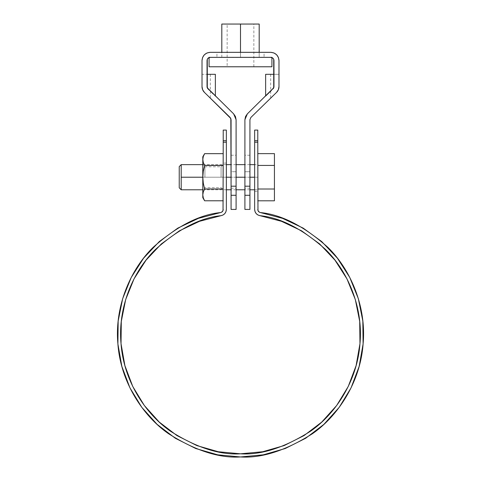 <?xml version="1.0" encoding="UTF-8"?>
<svg xmlns="http://www.w3.org/2000/svg" width="481" height="481" viewBox="0 0 481 481"><rect width="100%" height="100%" fill="white"/><g stroke="black" fill="none" stroke-linecap="round" stroke-linejoin="round"><path stroke-width="0.36" stroke-dasharray="2.4 1.8" d="M226.359 142.19L226.359 209.463L225.974 211.628L224.867 213.528L223.172 214.935L221.098 215.662C224.338 214.863 226.094 212.794 226.359 209.463L226.359 140.699L226.359 142.19L223.22 142.19L223.22 209.463L223.22 142.19L226.359 142.19M226.359 130.086L226.359 140.699C226.359 126.653 226.359 126.653 226.359 140.699L223.22 140.699L223.22 142.19L223.22 140.699L226.359 140.699M226.359 191.354L226.359 163.077L226.359 191.354M221.098 215.662C200.385 217.689 178.523 228.944 155.495 249.435C133.85 270.424 117.611 306.487 121.032 343.681C123.677 380.94 145.539 413.894 170.298 431.102C196.338 447.595 219.739 455.164 240.5 453.805C261.261 455.164 284.662 447.595 310.702 431.102C335.461 413.894 357.323 380.94 359.968 343.681C363.389 306.487 347.15 270.424 325.505 249.435C302.477 228.944 280.615 217.689 259.902 215.662L257.828 214.935L256.132 213.528L255.026 211.628L254.641 209.463L254.641 130.086M254.641 163.077L254.641 191.354L254.641 163.077M223.22 130.086L223.22 140.699C223.22 126.653 223.22 126.653 223.22 140.699M223.22 191.354L223.22 163.077L223.22 191.354M259.902 215.662C256.662 214.863 254.906 212.794 254.641 209.463L254.641 142.19L257.78 142.19L257.78 209.463L257.78 130.086M257.78 163.077L257.78 191.354L257.78 163.077M257.972 210.546L259.373 212.199M122.667 298.647L131.241 277.447L143.585 258.195L159.283 241.564L177.79 228.126L198.461 218.35L220.587 212.566C199.332 214.64 176.894 226.19 153.271 247.222C131.054 268.759 114.388 305.766 117.899 343.933C120.617 382.173 143.049 415.993 168.458 433.646C195.178 450.577 219.192 458.339 240.5 456.95C261.808 458.339 285.822 450.577 312.542 433.646C337.951 415.993 360.383 382.173 363.101 343.933C366.612 305.766 349.946 268.759 327.729 247.222C304.106 226.19 281.668 214.64 260.413 212.566L282.539 218.35L303.21 228.126M321.717 241.564L337.415 258.195L349.759 277.447L358.333 298.647L362.83 321.067L363.101 343.933L359.133 366.456M351.064 387.854L339.171 407.389L323.869 424.386L305.688 438.257L285.251 448.52L263.269 454.822L240.5 456.95L217.731 454.822L195.749 448.52L175.312 438.257L157.131 424.386M141.829 407.389L129.936 387.854L121.867 366.456L117.899 343.933L118.17 321.067M221.627 212.199L223.028 210.546M199.537 221.302L179.389 230.832M161.357 243.927L146.062 260.131L134.031 278.89L125.679 299.549L121.296 321.398L121.032 343.681L124.898 365.626M144.348 405.513L159.259 422.077L176.978 435.594L196.891 445.592L218.314 451.737L240.5 453.805L262.686 451.737L284.109 445.592M304.022 435.594L321.741 422.077L336.652 405.513L348.238 386.477L356.102 365.626L359.968 343.681M355.321 299.549L346.969 278.89M319.643 243.927L301.611 230.832L281.463 221.302M220.587 212.566C222.21 212.163 223.088 211.129 223.22 209.463M257.78 209.463C257.912 211.129 258.79 212.163 260.413 212.566M254.641 140.699L257.78 140.699C257.78 126.653 257.78 126.653 257.78 140.699L254.641 140.699C254.641 126.653 254.641 126.653 254.641 140.699L254.641 142.19L257.78 142.19L257.78 140.699M257.78 165.428L257.78 200.799L257.78 153.637L257.78 165.428L274.435 165.428L274.435 200.799L274.435 189.009L257.78 189.009L257.78 165.428L257.78 189.009L274.435 189.009L274.435 165.428L257.78 165.428L257.78 153.637L257.78 165.428M254.641 189.785L257.78 189.785L257.78 164.646L257.78 189.785L257.78 164.646L257.78 177.218L257.78 164.646L254.641 164.646M274.435 153.637L274.435 165.428L274.435 153.637M257.78 200.799L257.78 189.009L257.78 200.799M257.78 177.218L254.641 177.218L257.78 177.218M249.928 177.218L244.901 177.218L249.928 177.218M236.099 177.218L231.072 177.218L236.099 177.218M226.359 177.218L202.796 177.218L226.359 177.218M181.199 189.785L181.199 164.646L181.199 189.785M179.233 177.218L179.233 166.612L179.233 177.218M226.359 164.646L204.197 164.646L204.611 165.458L203.289 171.254L202.796 177.218L202.796 189.785L202.796 164.646L202.796 194.901L203.289 197.877L202.796 194.901L202.796 197.637L202.796 159.53L203.289 162.506L204.611 165.41L203.289 171.254L202.796 177.218L203.283 183.141L204.611 188.973L203.289 191.931L204.611 189.027L223.22 188.973L223.22 200.781L223.22 188.973L223.22 200.781L223.22 189.027L204.611 189.027L223.22 188.973L223.22 153.655L223.22 165.458L204.611 165.458L223.22 165.458L223.22 188.973L204.611 188.973L203.283 183.141L202.796 177.218L202.796 156.794L203.289 162.506M203.289 197.877L204.611 200.781L223.22 200.781L204.611 200.781M203.83 155.159L204.611 153.655L223.22 153.655L223.22 165.41L204.611 165.41L223.22 165.41L223.22 153.655L204.611 153.655L204.233 154.335M203.289 156.559L202.796 159.53M223.22 177.218L223.22 164.646L223.22 177.218M204.924 177.218L204.924 166.775L204.924 177.218M221.092 177.218L221.092 166.775L221.092 177.218M207.281 59.295L207.96 58.273L210.179 57.353L270.821 57.353L210.179 57.353C208.285 57.552 207.239 58.604 207.04 60.498L207.04 86.586A3.145 3.145 0 0 0 207.984 88.835L207.04 86.586L207.04 60.498M216.937 57.353L264.063 57.353L216.937 57.353L264.063 57.353L216.937 57.353L216.937 52.327L264.063 52.327L216.937 52.327L264.063 52.327L264.063 57.353L264.063 52.327M208.237 96.104L204.479 92.436L202.651 89.761L202.014 86.586L202.014 60.498L202.633 57.371L204.407 54.72L207.052 52.946L210.179 52.327L270.821 52.327L273.948 52.946L276.593 54.72L278.367 57.371L278.986 60.498L278.986 86.586L278.986 74.321L276.334 74.321L278.986 74.321L278.986 86.586L278.349 89.761L278.986 86.586L278.343 89.773L276.521 92.436A8.171 8.171 0 0 0 278.986 86.586L278.986 74.321L278.986 86.586L278.343 89.773L276.521 92.436L250.872 117.46L276.521 92.436L278.343 89.767L278.986 86.586L278.986 60.498C278.469 55.568 275.745 52.844 270.821 52.327L210.179 52.327C205.255 52.844 202.531 55.568 202.014 60.498L202.014 86.586L202.657 89.767L204.479 92.436L230.128 117.46L204.479 92.436L202.657 89.773L202.014 86.586L202.014 74.321L202.014 86.586A8.171 8.171 0 0 0 204.479 92.436L202.657 89.773L202.014 86.586L202.014 74.321L215.368 74.321L202.014 74.321L202.014 86.586L202.669 89.803M273.016 88.835L271.422 90.386L273.713 87.807L273.96 86.586L273.96 60.498L273.96 86.586L273.96 74.321L273.96 86.586L273.016 88.835A3.145 3.145 0 0 0 273.96 86.586L273.016 88.835L247.36 113.859L273.388 88.402M273.96 60.498C273.761 58.604 272.715 57.552 270.821 57.353L273.04 58.273L273.719 59.295M272.763 96.104L276.521 92.436L278.349 89.761M276.334 74.321L273.96 74.321L276.334 74.321M273.96 74.321L278.986 74.321L273.96 74.321L273.96 86.586L273.96 74.321L265.632 74.321L273.96 74.321M272.288 96.567L270.665 98.154L272.288 96.567M271.422 90.386L266.143 95.539M249.928 209.421L249.928 186.189L244.901 186.189L244.901 119.709L244.901 209.421M244.901 188.215L244.901 155.225L244.901 188.215L244.901 155.225L244.901 188.215L249.928 188.215L249.928 155.225L249.928 186.959L249.928 155.225L249.928 171.717L244.901 171.717L249.928 171.717L249.928 188.215M249.928 195.28L249.928 119.709L249.928 186.189L244.901 186.189L244.901 195.28C244.901 213.798 244.901 213.798 244.901 195.28L249.928 195.28C249.928 213.798 249.928 213.798 249.928 195.28L244.901 195.28M244.901 119.709L247.36 113.859L245.538 116.534L244.901 119.709M250.872 117.46L249.928 119.709M233.64 113.859L207.984 88.835L215.368 96.032L207.984 88.835L207.04 86.586L207.984 88.835L233.64 113.859L236.099 119.709L236.099 186.189L236.099 119.709L235.462 116.534L233.64 113.859M208.712 96.567L210.335 98.154L208.712 96.567M207.612 88.402L209.578 90.386M213.372 94.09L211.021 91.799M207.04 86.586L207.04 74.321L207.287 87.807M236.099 209.421L236.099 186.189L231.072 186.189L231.072 209.421L231.072 195.28L236.099 195.28L236.099 209.421M236.099 188.215L236.099 155.225L236.099 188.215L236.099 155.225L236.099 188.215L231.072 188.215L231.072 165.404L231.072 171.717L236.099 171.717L231.072 171.717L231.072 155.225L231.072 188.215M231.072 119.709L231.072 186.189L231.072 119.709L230.128 117.46M273.713 87.807L273.96 86.586M236.099 186.189L231.072 186.189L231.072 195.28L236.099 195.28L236.099 186.189M221.807 57.353L221.807 24.05L259.193 24.05L221.807 24.05L221.807 57.353L240.5 57.353L240.5 52.327L240.5 57.353L221.807 57.353L240.5 57.353L240.5 24.05L253.854 24.05L235.389 24.05L240.5 24.05L240.5 57.353L259.193 57.353L259.193 52.327L259.193 57.353L240.5 57.353L271.921 57.353L234.373 57.353L259.193 57.353L259.193 24.05L259.193 57.353L221.807 57.353M227.146 24.05L253.854 24.05L227.146 24.05L227.146 66.781L240.5 66.781L209.079 66.781L271.921 66.781L227.146 66.781M271.921 57.552L209.079 57.552M210.179 57.353L270.821 57.353M254.641 191.354L257.78 191.354M226.359 163.077L223.22 163.077M249.928 164.646L244.901 164.646M236.099 164.646L231.072 164.646M204.197 164.646L202.796 164.646L204.924 166.775L221.092 166.775L223.22 164.646M249.928 189.785L244.901 189.785M236.099 189.785L231.072 189.785M226.359 189.785L202.796 189.785L204.924 187.656L221.092 187.656L223.22 189.785M270.665 74.321L270.665 98.154M249.928 155.225L244.901 155.225M210.335 74.321L210.335 98.154M231.072 155.225L236.099 155.225M253.854 66.781L253.854 24.05"/><path stroke-width="0.72" d="M199.537 221.302L221.098 215.662C224.338 214.863 226.094 212.794 226.359 209.463L226.359 130.086L223.22 130.086L223.22 140.699C223.22 126.653 223.22 126.653 223.22 140.699L226.359 140.699C226.359 126.653 226.359 126.653 226.359 140.699L226.359 209.463L225.974 211.628L224.867 213.528L223.172 214.935L221.098 215.662L199.537 221.302L179.389 230.832L161.357 243.927L146.062 260.131L134.031 278.89L125.679 299.549L121.296 321.398L121.032 343.681L124.898 365.626L132.762 386.477L144.348 405.513L159.259 422.077L176.978 435.594L196.891 445.592L218.314 451.737L240.5 453.805L262.686 451.737L284.109 445.592L304.022 435.594L321.741 422.077L336.652 405.513L348.238 386.477L356.102 365.626L359.968 343.681L359.704 321.398L355.321 299.549L346.969 278.89L334.938 260.131L319.643 243.927L301.611 230.832L281.463 221.302L259.902 215.662L257.828 214.935L256.132 213.528L255.026 211.628L254.641 209.463L254.641 142.19L254.641 209.463C254.906 212.794 256.662 214.863 259.902 215.662L281.463 221.302M254.641 140.699L257.78 140.699L257.78 142.19L254.641 142.19L254.641 140.699C254.641 126.653 254.641 126.653 254.641 140.699L257.78 140.699L257.78 130.086L254.641 130.086L254.641 142.19L257.78 142.19L257.972 210.546L259.373 212.199L260.413 212.566L282.539 218.35L303.21 228.126L321.717 241.564L337.415 258.195L349.759 277.447L358.333 298.647L362.83 321.067L363.101 343.933L359.133 366.456L351.064 387.854L339.171 407.389L323.869 424.386L305.688 438.257L285.251 448.52L263.269 454.822L240.5 456.95L217.731 454.822L195.749 448.52L175.312 438.257L157.131 424.386L141.829 407.389L129.936 387.854L121.867 366.456L117.899 343.933L118.17 321.067L122.667 298.647L131.241 277.447L143.585 258.195L159.283 241.564L177.79 228.126L198.461 218.35L220.587 212.566L221.627 212.199L223.028 210.546L223.22 140.699L226.359 140.699M179.389 230.832L161.357 243.927M124.898 365.626L132.762 386.477L144.348 405.513M284.109 445.592L304.022 435.594M359.968 343.681L359.704 321.398L355.321 299.549M346.969 278.89L334.938 260.131L319.643 243.927M257.78 140.699C257.78 126.653 257.78 126.653 257.78 140.699L257.972 210.546M259.373 212.199L260.413 212.566C281.668 214.64 304.106 226.19 327.729 247.222C349.946 268.759 366.612 305.766 363.101 343.933C360.383 382.173 337.951 415.993 312.542 433.646C285.822 450.577 261.808 458.339 240.5 456.95C219.192 458.339 195.178 450.577 168.458 433.646C143.049 415.993 120.617 382.173 117.899 343.933C114.388 305.766 131.054 268.759 153.271 247.222C176.894 226.19 199.332 214.64 220.587 212.566L221.627 212.199M303.21 228.126L321.717 241.564M359.133 366.456L351.064 387.854M157.131 424.386L141.829 407.389M118.17 321.067L122.667 298.647M223.028 210.546L223.22 142.19L226.359 142.19L223.22 142.19L223.22 140.699M221.098 215.662C200.385 217.689 178.523 228.944 155.495 249.435C133.85 270.424 117.611 306.487 121.032 343.681C123.677 380.94 145.539 413.894 170.298 431.102C196.338 447.595 219.739 455.164 240.5 453.805C261.261 455.164 284.662 447.595 310.702 431.102C335.461 413.894 357.323 380.94 359.968 343.681C363.389 306.487 347.15 270.424 325.505 249.435C302.477 228.944 280.615 217.689 259.902 215.662M220.587 212.566C222.21 212.163 223.088 211.129 223.22 209.463M257.78 209.463C257.912 211.129 258.79 212.163 260.413 212.566M257.78 153.637L274.435 153.637L257.78 153.637M257.78 165.428L274.435 165.428L274.435 153.637L274.435 165.428L257.78 165.428M257.78 189.009L274.435 189.009L274.435 165.428L274.435 189.009L257.78 189.009M257.78 200.799L274.435 200.799L274.435 189.009L274.435 200.799L257.78 200.799M254.641 177.218L249.928 177.218L254.641 177.218M244.901 177.218L236.099 177.218L244.901 177.218M231.072 177.218L226.359 177.218L231.072 177.218M202.796 164.646L181.199 164.646L181.199 177.218L202.796 177.218L181.199 177.218L181.199 189.785L179.233 187.818L179.233 166.612L179.233 187.818M179.233 166.612L181.199 164.646L181.199 189.785L202.796 189.785M203.289 197.871L204.611 200.781L223.22 200.781L204.611 200.781L203.289 197.871L202.796 194.901L203.289 191.931L202.796 194.901L203.289 191.931L204.611 189.027L203.283 183.141L202.796 177.218L202.796 194.901L203.289 191.931L204.611 189.027L223.22 189.027L204.611 188.973L223.22 188.973L204.611 188.973L203.283 183.141L202.796 177.218L203.289 171.254L204.611 165.41L203.289 162.5L202.796 159.53L202.796 197.637L204.611 200.781L203.289 197.877L202.796 194.901L202.796 197.637M203.289 162.506L202.796 159.53L203.289 156.559L202.796 159.53L202.796 156.794L202.796 177.218L203.289 171.254L204.611 165.41L223.22 165.41L204.611 165.41L203.289 162.5L204.197 164.646M204.611 165.458L223.22 165.458L204.611 165.458M202.796 159.53L203.289 156.559L204.611 153.655L223.22 153.655M204.233 154.335L203.83 155.159M203.289 156.559L204.611 153.655L202.796 156.794M273.948 86.863L273.96 86.586A3.145 3.145 0 0 1 273.016 88.835L273.96 86.586L273.96 60.498C273.761 58.604 272.715 57.552 270.821 57.353L210.179 57.353C208.285 57.552 207.239 58.604 207.04 60.498L207.04 86.586L207.984 88.835A3.145 3.145 0 0 1 207.04 86.586L207.052 86.863M278.349 89.761L276.521 92.436L278.349 89.755L278.986 86.586L278.986 60.498C278.469 55.568 275.745 52.844 270.821 52.327L210.179 52.327L270.821 52.327L273.948 52.946L276.593 54.72L278.367 57.371L278.986 60.498L278.986 86.586A8.171 8.171 0 0 1 276.521 92.436L250.872 117.46L249.928 119.709L249.928 209.421L244.901 209.421L244.901 119.709L247.36 113.859L273.713 87.819L273.719 59.295L273.04 58.273L270.821 57.353L210.179 57.353L207.96 58.273L207.281 59.295L207.293 87.825L233.64 113.859L236.099 119.709L236.099 209.421L236.099 195.28L231.072 195.28L231.072 119.709L230.128 117.46L204.479 92.436A8.171 8.171 0 0 1 202.014 86.586L202.014 60.498L202.633 57.371L204.407 54.72L207.052 52.946L210.179 52.327C205.255 52.844 202.531 55.568 202.014 60.498L202.014 86.586L202.651 89.761L204.359 92.316M264.063 52.327L216.937 52.327M265.632 74.321L273.96 74.321L265.632 74.321L265.632 96.032L266.143 95.539L265.632 96.032M250.872 117.46L272.763 96.104M266.143 95.539L271.422 90.386M244.901 195.28L249.928 195.28C249.928 213.798 249.928 213.798 249.928 195.28L244.901 195.28C244.901 213.798 244.901 213.798 244.901 195.28L244.901 119.709L245.538 116.534L247.36 113.859L273.713 87.807M215.368 74.321L207.04 74.321L215.368 74.321L215.368 96.032L214.857 95.539L215.368 96.032M207.287 87.807L233.64 113.859L235.462 116.534L236.099 119.709L236.099 186.189L231.072 186.189L230.826 118.488L208.237 96.104M207.984 88.835L209.578 90.386M211.021 91.799L213.372 94.09M231.072 209.421L231.072 195.28L231.072 209.421L236.099 209.421M204.479 92.436L202.651 89.761M249.928 119.709L249.928 186.189L244.901 186.189L249.928 186.189L249.928 195.28M236.099 195.28L231.072 195.28L231.072 186.189L236.099 186.189L236.099 195.28M273.96 60.498L273.719 59.295M207.281 59.295L207.04 60.498M231.072 119.709L230.128 117.46M221.807 52.327L221.807 24.05L240.5 24.05L221.807 24.05L221.807 52.327M240.5 52.327L240.5 24.05L259.193 24.05L240.5 24.05L240.5 52.327M259.193 52.327L259.193 24.05L259.193 52.327M209.079 66.781L271.921 66.781L209.079 66.781L209.079 57.353L210.179 57.353M270.821 57.353L271.921 57.353L271.921 66.781M254.641 164.646L249.928 164.646M244.901 164.646L236.099 164.646M231.072 164.646L226.359 164.646M254.641 189.785L249.928 189.785M244.901 189.785L236.099 189.785M231.072 189.785L226.359 189.785M204.611 200.781L223.22 200.781"/></g></svg>
